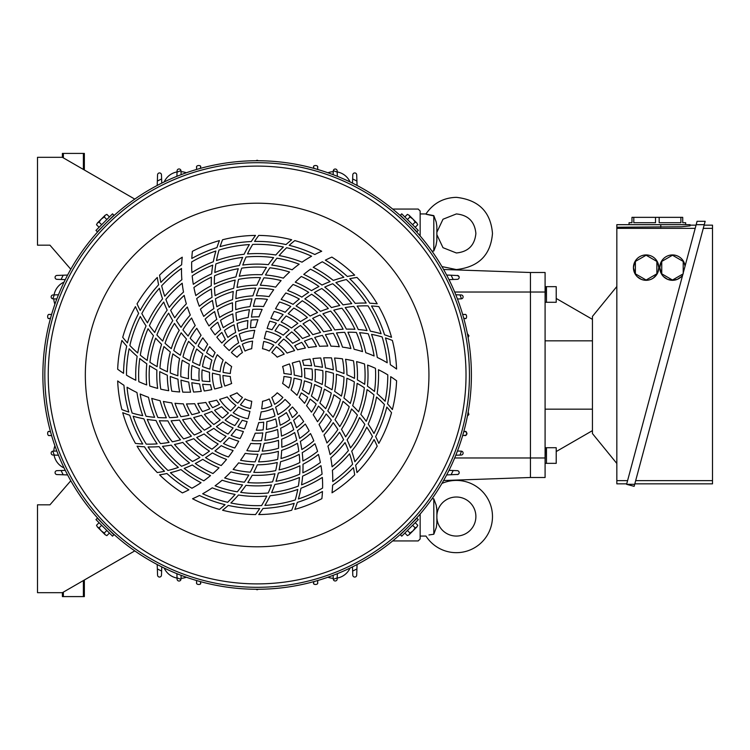 <?xml version="1.0" encoding="UTF-8"?>
<svg xmlns="http://www.w3.org/2000/svg" width="750" height="750" viewBox="0 0 750 750"><rect width="100%" height="100%" fill="white"/><g stroke="black" fill="none" stroke-linecap="round" stroke-linejoin="round"><path stroke-width="1.12" d="M420.15 536.062L425.972 536.062A36.113 36.113 0 0 0 492.478 516.544A36.113 36.113 0 0 0 441.928 483.431M436.875 515.306A19.519 19.519 0 0 1 456.366 497.016A19.519 19.519 0 0 1 475.884 516.544A19.519 19.519 0 0 1 456.366 536.062A19.519 19.519 0 0 1 436.875 517.772M428.944 534.966L433.809 534.234C423.497 536.306 423.497 536.306 433.809 534.234L433.809 498.844L436.209 505.219L436.875 510.206L436.669 507.45M436.875 510.206L436.875 522.797M436.875 522.572L436.828 521.466M432.066 498.722L433.809 498.844M436.875 522.872L436.322 527.419L433.809 534.234M433.809 251.006L433.809 215.625L436.209 222.019L436.856 226.266L436.856 240.591L435.975 245.484L433.809 251.006L431.972 251.156M441.928 266.569L456.366 269.569C478.697 267.028 490.734 254.991 492.478 233.456C490.734 211.931 478.697 199.894 456.366 197.344C443.419 197.719 433.284 203.25 425.972 213.938L420.15 213.938M433.809 215.916C423.497 213.759 423.497 213.656 433.809 215.625M704.128 225.159L712.5 225.159L712.5 483.844L634.819 483.844M703.266 228.366L712.5 228.366M627.591 480.637L616.838 480.637L616.838 227.241L681.478 226.762L690.047 225.872L690.047 225.159L696.047 225.159M616.838 228.366L695.184 228.366M712.5 480.637L635.672 480.637M626.728 483.844L616.838 483.844L616.838 480.637M629.044 224.672L629.044 222.722L631.969 222.722L631.969 217.35L682.725 217.35L682.725 222.722L685.659 222.722L685.659 224.672M680.897 217.35L680.897 222.722L659.175 222.722L659.175 217.35M655.519 217.35L655.519 222.722L633.797 222.722L633.797 217.35M657.441 261.891L658.809 267.628A12.694 12.694 0 0 1 646.125 280.312A12.694 12.694 0 0 1 633.431 267.628L634.8 261.891M635.597 274.706L633.431 267.628A12.694 12.694 0 0 1 652.472 256.631A12.694 12.694 0 0 1 658.809 267.628L657.844 272.484L656.653 274.706L653.203 278.156L650.981 279.347L648.562 280.078L643.688 280.078L641.269 279.347L637.153 276.6M682.622 275.25A12.694 12.694 0 0 1 659.784 267.628A12.694 12.694 0 0 1 671.709 254.962A12.694 12.694 0 0 1 685.078 266.091L683.794 261.891M661.95 274.706L659.784 267.628L661.163 261.891M683.212 273.825L683.212 261.422L672.478 255.225L661.744 261.422L661.744 273.825L672.478 280.022L683.212 273.825M681.45 276.6L677.334 279.347L672.478 280.312L667.622 279.347L663.506 276.6M626.597 484.331L634.688 484.331L634.144 486.347L626.597 484.331L682.969 273.966M683.212 273.038L696.178 224.672L704.259 224.672L634.688 484.331M656.859 261.422L646.125 255.225L635.381 261.422L635.381 273.825L646.125 280.022L656.859 273.825L656.859 261.422M690.047 225.159L690.047 224.672L616.838 224.672L616.838 227.241M690.047 225.872L690.047 224.672M704.259 224.672L705.159 221.306L704.259 224.672M696.178 224.672L697.078 221.306L705.159 221.306M616.838 463.481L592.434 433.566L592.434 316.434L616.838 286.519M546.459 455.531L546.459 463.341L556.219 463.341L556.219 447.722L546.459 447.722L546.459 455.531M545.091 447.722L546.188 447.722L546.459 462.947M546.459 294.469L546.459 302.278L556.219 302.278L556.219 286.659L546.459 286.659L546.459 294.469M545.091 286.659L546.188 286.659L546.459 301.884M556.219 451.547L592.434 430.641L556.219 451.547M556.219 298.453L592.434 319.359L556.219 298.453M545.091 272.503L530.447 272.503L530.447 477.497L545.091 477.497L545.091 272.503L530.447 272.503L530.447 292.031L545.091 292.031M417.769 224.728L416.869 223.031L417.769 224.728L415.2 227.297M415.172 222.141L412.987 219.141L416.869 223.031L415.172 222.141L412.613 224.7M409.997 216.956L409.097 215.259L412.987 219.141L409.997 216.956L407.428 219.525M407.409 214.369L409.097 215.259L407.409 214.369L404.841 216.928M106.856 214.369L105.159 215.259L106.856 214.369L109.425 216.928M104.269 216.956L101.278 219.141L105.159 215.259L104.269 216.956L106.837 219.525M99.084 222.141L97.387 223.031L101.278 219.141L99.084 222.141L101.653 224.7M96.497 224.728L97.387 223.031L96.497 224.728L99.066 227.297M96.497 525.272L97.387 526.969L96.497 525.272L99.066 522.703M99.084 527.859L101.278 530.859L97.387 526.969L99.084 527.859L101.653 525.3M104.269 533.044L105.159 534.741L101.278 530.859L104.269 533.044L106.837 530.475M106.856 535.631L105.159 534.741L106.856 535.631L109.425 533.072M407.409 535.631L409.097 534.741L407.409 535.631L404.841 533.072M409.997 533.044L412.987 530.859L409.097 534.741L409.997 533.044L407.428 530.475M415.172 527.859L416.869 526.969L412.987 530.859L415.172 527.859L412.613 525.3M417.769 525.272L416.869 526.969L417.769 525.272L415.2 522.703M408.637 223.491L416.925 231.778L418.303 230.4L401.737 213.834L400.359 215.213L408.637 223.491M105.628 223.491L113.906 215.213L112.528 213.834L95.963 230.4L97.341 231.778L105.628 223.491M105.628 526.509L97.341 518.222L95.963 519.6L112.528 536.166L113.906 534.788L105.628 526.509M408.637 526.509L400.359 534.788L401.737 536.166L418.303 519.6L416.925 518.222L408.637 526.509M471.394 375A214.266 214.266 0 0 0 257.128 160.734A214.266 214.266 0 0 0 42.872 375A214.266 214.266 0 0 0 257.128 589.266A214.266 214.266 0 0 0 471.394 375M48.234 375A208.894 208.894 0 0 0 257.128 583.894A208.894 208.894 0 0 0 466.022 375A208.894 208.894 0 0 0 257.128 166.106A208.894 208.894 0 0 0 48.234 375M85.331 375A171.797 171.797 0 0 0 257.128 546.797A171.797 171.797 0 0 0 428.934 375A171.797 171.797 0 0 0 257.128 203.203A171.797 171.797 0 0 0 85.331 375M469.444 375A212.306 212.306 0 0 0 257.128 162.694A212.306 212.306 0 0 0 44.822 375A212.306 212.306 0 0 0 257.128 587.306A212.306 212.306 0 0 0 469.444 375M262.781 432.9A58.181 58.181 0 0 1 255.253 433.144A117.141 117.141 0 0 1 252.113 440.597A65.794 65.794 0 0 0 261.497 440.644A117.141 117.141 0 0 0 262.781 432.9M251.475 317.1A58.181 58.181 0 0 1 259.003 316.856A117.141 117.141 0 0 1 262.153 309.403A65.794 65.794 0 0 0 252.759 309.356A117.141 117.141 0 0 0 251.475 317.1M260.869 443.616A68.719 68.719 0 0 1 250.753 443.428A117.141 117.141 0 0 1 246.853 450.637A76.331 76.331 0 0 0 258.834 451.312A117.141 117.141 0 0 0 260.869 443.616M253.397 306.384A68.719 68.719 0 0 1 263.512 306.572A117.141 117.141 0 0 1 267.413 299.363A76.331 76.331 0 0 0 255.422 298.688A117.141 117.141 0 0 0 253.397 306.384M257.916 454.256A79.266 79.266 0 0 1 257.128 454.266A79.266 79.266 0 0 1 245.203 453.356A117.141 117.141 0 0 1 240.534 460.275A86.878 86.878 0 0 0 255.122 461.85A117.141 117.141 0 0 0 257.916 454.256M256.35 295.744A79.266 79.266 0 0 1 257.128 295.734A79.266 79.266 0 0 1 269.062 296.644A117.141 117.141 0 0 1 273.722 289.725A86.878 86.878 0 0 0 259.144 288.15A117.141 117.141 0 0 0 256.35 295.744M254.559 241.444A133.584 133.584 0 0 1 286.012 244.575A117.141 117.141 0 0 1 291.694 239.756A139.584 139.584 0 0 0 258.731 235.425A117.141 117.141 0 0 0 254.559 241.444M247.491 253.95A121.434 121.434 0 0 1 275.803 255.009A117.141 117.141 0 0 1 283.387 247.013A130.659 130.659 0 0 0 252.684 244.416A117.141 117.141 0 0 0 247.491 253.95M242.775 265.041A110.888 110.888 0 0 1 268.312 264.675A117.141 117.141 0 0 1 273.6 257.644A118.5 118.5 0 0 0 246.047 257.016A117.141 117.141 0 0 0 242.775 265.041M239.316 276.244A100.35 100.35 0 0 1 262.031 274.772A117.141 117.141 0 0 1 266.447 267.441A107.962 107.962 0 0 0 241.697 268.144A117.141 117.141 0 0 0 239.316 276.244M259.706 508.556A133.584 133.584 0 0 1 228.253 505.425A117.141 117.141 0 0 1 222.572 510.244A139.584 139.584 0 0 0 255.525 514.575A117.141 117.141 0 0 0 259.706 508.556M266.775 496.05A121.434 121.434 0 0 1 238.463 494.991A117.141 117.141 0 0 1 230.869 502.987A130.659 130.659 0 0 0 261.581 505.584A117.141 117.141 0 0 0 266.775 496.05M271.481 484.959A110.888 110.888 0 0 1 245.953 485.325A117.141 117.141 0 0 1 240.666 492.356A118.5 118.5 0 0 0 268.209 492.984A117.141 117.141 0 0 0 271.481 484.959M274.95 473.756A100.35 100.35 0 0 1 252.234 475.228A117.141 117.141 0 0 1 247.819 482.559A107.962 107.962 0 0 0 272.569 481.856A117.141 117.141 0 0 0 274.95 473.756M291.197 377.606A117.141 117.141 0 0 0 283.931 376.491A26.841 26.841 0 0 1 282.609 383.456A117.141 117.141 0 0 1 288.722 388.012A34.162 34.162 0 0 0 291.197 377.606M301.556 380.034A117.141 117.141 0 0 0 294.084 378.188A37.097 37.097 0 0 1 291.075 389.953A117.141 117.141 0 0 1 296.981 395.269A44.709 44.709 0 0 0 301.556 380.034M311.737 383.419A117.141 117.141 0 0 0 304.406 380.878A47.634 47.634 0 0 1 302.372 389.897A117.141 117.141 0 0 1 308.925 394.228A55.247 55.247 0 0 0 311.737 383.419M321.675 387.769A117.141 117.141 0 0 0 314.522 384.525A58.181 58.181 0 0 1 311.381 396.019A117.141 117.141 0 0 1 317.569 400.997A65.794 65.794 0 0 0 321.675 387.769M331.284 393.103A117.141 117.141 0 0 0 324.375 389.156A68.719 68.719 0 0 1 319.875 403.041A117.141 117.141 0 0 1 325.641 408.656A76.331 76.331 0 0 0 331.284 393.103M340.5 399.422A117.141 117.141 0 0 0 333.891 394.762A79.266 79.266 0 0 1 327.778 410.944A117.141 117.141 0 0 1 333.075 417.197A86.878 86.878 0 0 0 340.5 399.422M349.237 406.734A117.141 117.141 0 0 0 342.984 401.353A89.803 89.803 0 0 1 335.006 419.719A117.141 117.141 0 0 1 339.769 426.591A97.416 97.416 0 0 0 349.237 406.734M357.384 415.059A117.141 117.141 0 0 0 351.562 408.947A100.35 100.35 0 0 1 341.484 429.356A117.141 117.141 0 0 1 345.619 436.847A107.962 107.962 0 0 0 357.384 415.059M364.847 424.397A117.141 117.141 0 0 0 359.531 417.553A110.888 110.888 0 0 1 347.081 439.847A117.141 117.141 0 0 1 350.531 447.938A118.5 118.5 0 0 0 364.847 424.397M372.441 436.444A117.141 117.141 0 0 0 366.788 427.172A121.434 121.434 0 0 1 351.703 451.163A117.141 117.141 0 0 1 354.844 461.737A130.659 130.659 0 0 0 372.441 436.444M377.213 446.175A117.141 117.141 0 0 0 374.081 439.547A133.584 133.584 0 0 1 355.641 465.225A117.141 117.141 0 0 1 356.972 472.556A139.584 139.584 0 0 0 377.213 446.175M291.291 374.55A117.141 117.141 0 0 0 283.931 373.509A26.841 26.841 0 0 0 282.6 366.506A117.141 117.141 0 0 1 289.462 363.947A34.162 34.162 0 0 1 291.291 374.55M301.8 376.866A117.141 117.141 0 0 0 294.225 375.094A37.097 37.097 0 0 0 292.247 363.047A117.141 117.141 0 0 1 299.597 361.022A44.709 44.709 0 0 1 301.8 376.866M312.141 380.166A117.141 117.141 0 0 0 304.688 377.681A47.634 47.634 0 0 0 304.312 368.438A117.141 117.141 0 0 1 312.056 369A55.247 55.247 0 0 1 312.141 380.166M322.238 384.469A117.141 117.141 0 0 0 314.972 381.262A58.181 58.181 0 0 0 315.038 369.347A117.141 117.141 0 0 1 322.781 370.631A65.794 65.794 0 0 1 322.238 384.469M332.025 389.775A117.141 117.141 0 0 0 324.994 385.847A68.719 68.719 0 0 0 325.753 371.269A117.141 117.141 0 0 1 333.45 373.294A76.331 76.331 0 0 1 332.025 389.775M341.409 396.103A117.141 117.141 0 0 0 334.669 391.434A79.266 79.266 0 0 0 336.394 374.222A117.141 117.141 0 0 1 343.988 377.016A86.878 86.878 0 0 1 341.409 396.103M350.306 403.453A117.141 117.141 0 0 0 343.931 398.034A89.803 89.803 0 0 0 346.875 378.234A117.141 117.141 0 0 1 354.309 381.816A97.416 97.416 0 0 1 350.306 403.453M358.612 411.834A117.141 117.141 0 0 0 352.678 405.675A100.35 100.35 0 0 0 357.131 383.353A117.141 117.141 0 0 1 364.341 387.741A107.962 107.962 0 0 1 358.612 411.834M366.225 421.275A117.141 117.141 0 0 0 360.806 414.356A110.888 110.888 0 0 0 367.059 389.597A117.141 117.141 0 0 1 373.959 394.838A118.5 118.5 0 0 1 366.225 421.275M373.959 433.491A117.141 117.141 0 0 0 368.194 424.088A121.434 121.434 0 0 0 376.547 397.013A117.141 117.141 0 0 1 384.413 404.503A130.659 130.659 0 0 1 373.959 433.491M378.816 443.391A117.141 117.141 0 0 0 375.637 436.65A133.584 133.584 0 0 0 386.803 407.081A117.141 117.141 0 0 1 391.537 412.678A139.584 139.584 0 0 1 378.816 443.391M271.903 405.806A117.141 117.141 0 0 0 269.241 398.953A26.841 26.841 0 0 1 262.547 401.288A117.141 117.141 0 0 1 261.656 408.863A34.162 34.162 0 0 0 271.903 405.806M274.988 415.988A117.141 117.141 0 0 0 272.85 408.6A37.097 37.097 0 0 1 261.159 411.872A117.141 117.141 0 0 1 259.5 419.644A44.709 44.709 0 0 0 274.988 415.988M277.144 426.497A117.141 117.141 0 0 0 275.681 418.875A47.634 47.634 0 0 1 266.85 421.631A117.141 117.141 0 0 1 266.372 429.469A55.247 55.247 0 0 0 277.144 426.497M278.344 437.278A117.141 117.141 0 0 0 277.575 429.469A58.181 58.181 0 0 1 266.053 432.488A117.141 117.141 0 0 1 264.834 440.344A65.794 65.794 0 0 0 278.344 437.278M278.531 448.275A117.141 117.141 0 0 0 278.494 440.316A68.719 68.719 0 0 1 264.225 443.353A117.141 117.141 0 0 1 262.238 451.163A76.331 76.331 0 0 0 278.531 448.275M277.669 459.413A117.141 117.141 0 0 0 278.4 451.359A79.266 79.266 0 0 1 261.328 454.153A117.141 117.141 0 0 1 258.562 461.869A86.878 86.878 0 0 0 277.669 459.413M275.7 470.634A117.141 117.141 0 0 0 277.238 462.525A89.803 89.803 0 0 1 257.344 464.803A117.141 117.141 0 0 1 253.763 472.359A97.416 97.416 0 0 0 275.7 470.634M274.603 404.363A117.141 117.141 0 0 0 271.819 397.472A26.841 26.841 0 0 0 277.219 392.803A117.141 117.141 0 0 1 282.863 397.472A34.162 34.162 0 0 1 274.603 404.363M277.847 414.619A117.141 117.141 0 0 0 275.597 407.166A37.097 37.097 0 0 0 285.038 399.431A117.141 117.141 0 0 1 290.466 404.794A44.709 44.709 0 0 1 277.847 414.619M280.162 425.222A117.141 117.141 0 0 0 278.588 417.525A47.634 47.634 0 0 0 286.406 412.584A117.141 117.141 0 0 1 289.791 419.559A55.247 55.247 0 0 1 280.162 425.222M281.484 436.116A117.141 117.141 0 0 0 280.631 428.222A58.181 58.181 0 0 0 290.981 422.316A117.141 117.141 0 0 1 293.738 429.666A65.794 65.794 0 0 1 281.484 436.116M281.775 447.244A117.141 117.141 0 0 0 281.672 439.191A68.719 68.719 0 0 0 294.675 432.562A117.141 117.141 0 0 1 296.766 440.241A76.331 76.331 0 0 1 281.775 447.244M280.997 458.531A117.141 117.141 0 0 0 281.672 450.366A79.266 79.266 0 0 0 297.441 443.25A117.141 117.141 0 0 1 298.819 451.219A86.878 86.878 0 0 1 280.997 458.531M279.084 469.913A117.141 117.141 0 0 0 280.584 461.691A89.803 89.803 0 0 0 299.203 454.341A117.141 117.141 0 0 1 299.822 462.572A97.416 97.416 0 0 1 279.084 469.913M275.972 481.303A117.141 117.141 0 0 0 278.334 473.081A100.35 100.35 0 0 0 299.897 465.778A117.141 117.141 0 0 1 299.7 474.216A107.962 107.962 0 0 1 275.972 481.303M271.594 492.619A117.141 117.141 0 0 0 274.884 484.462A110.888 110.888 0 0 0 299.456 477.497A117.141 117.141 0 0 1 298.369 486.094A118.5 118.5 0 0 1 271.594 492.619M264.891 505.425A117.141 117.141 0 0 0 270.15 495.731A121.434 121.434 0 0 0 297.778 489.431A117.141 117.141 0 0 1 295.219 499.978A130.659 130.659 0 0 1 264.891 505.425M258.75 514.575A117.141 117.141 0 0 0 262.997 508.453A133.584 133.584 0 0 0 294.188 503.344A117.141 117.141 0 0 1 291.703 510.234A139.584 139.584 0 0 1 258.75 514.575M237.844 403.2A117.141 117.141 0 0 0 242.438 397.462A26.841 26.841 0 0 1 237.075 392.841A117.141 117.141 0 0 1 230.062 395.85A34.162 34.162 0 0 0 237.844 403.2M230.559 410.953A117.141 117.141 0 0 0 235.894 405.413A37.097 37.097 0 0 1 227.213 396.928A117.141 117.141 0 0 1 219.656 399.375A44.709 44.709 0 0 0 230.559 410.953M222.544 418.078A117.141 117.141 0 0 0 228.412 413.006A47.634 47.634 0 0 1 221.606 406.734A117.141 117.141 0 0 1 214.584 410.241A55.247 55.247 0 0 0 222.544 418.078M213.806 424.509A117.141 117.141 0 0 0 220.181 419.944A58.181 58.181 0 0 1 211.8 411.469A117.141 117.141 0 0 1 204.394 414.337A65.794 65.794 0 0 0 213.806 424.509M204.375 430.172A117.141 117.141 0 0 0 211.247 426.159A68.719 68.719 0 0 1 201.478 415.312A117.141 117.141 0 0 1 193.725 417.506A76.331 76.331 0 0 0 204.375 430.172M194.297 434.991A117.141 117.141 0 0 0 201.638 431.597A79.266 79.266 0 0 1 190.688 418.209A117.141 117.141 0 0 1 182.625 419.672A86.878 86.878 0 0 0 194.297 434.991M183.591 438.9A117.141 117.141 0 0 0 191.381 436.172A89.803 89.803 0 0 1 179.466 420.084A117.141 117.141 0 0 1 171.131 420.769A97.416 97.416 0 0 0 183.591 438.9M172.312 441.797A117.141 117.141 0 0 0 180.516 439.809A100.35 100.35 0 0 1 167.878 420.872A117.141 117.141 0 0 1 159.328 420.712A107.962 107.962 0 0 0 172.312 441.797M160.491 443.588A117.141 117.141 0 0 0 169.078 442.406A110.888 110.888 0 0 1 156 420.478A117.141 117.141 0 0 1 147.263 419.419A118.5 118.5 0 0 0 160.491 443.588M146.269 444.141A117.141 117.141 0 0 0 157.125 443.878A121.434 121.434 0 0 1 143.878 418.819A117.141 117.141 0 0 1 133.162 416.25A130.659 130.659 0 0 0 146.269 444.141M135.45 443.4A117.141 117.141 0 0 0 142.753 444.009A133.584 133.584 0 0 1 129.741 415.209A117.141 117.141 0 0 1 122.728 412.688A139.584 139.584 0 0 0 135.45 443.4M240.441 404.812A117.141 117.141 0 0 0 245.016 398.953A26.841 26.841 0 0 0 251.756 401.297A117.141 117.141 0 0 1 250.538 408.525A34.162 34.162 0 0 1 240.441 404.812M233.184 412.753A117.141 117.141 0 0 0 238.509 407.081A37.097 37.097 0 0 0 249.928 411.384A117.141 117.141 0 0 1 247.997 418.762A44.709 44.709 0 0 1 233.184 412.753M225.15 420.056A117.141 117.141 0 0 0 231.028 414.844A47.634 47.634 0 0 0 239.222 419.137A117.141 117.141 0 0 1 234.872 425.569A55.247 55.247 0 0 1 225.15 420.056M216.375 426.647A117.141 117.141 0 0 0 222.787 421.959A58.181 58.181 0 0 0 233.072 427.969A117.141 117.141 0 0 1 228.094 434.034A65.794 65.794 0 0 1 216.375 426.647M206.888 432.469A117.141 117.141 0 0 0 213.816 428.344A68.719 68.719 0 0 0 226.059 436.294A117.141 117.141 0 0 1 220.453 441.947A76.331 76.331 0 0 1 206.888 432.469M196.725 437.438A117.141 117.141 0 0 0 204.131 433.941A79.266 79.266 0 0 0 218.175 444.028A117.141 117.141 0 0 1 211.959 449.213A86.878 86.878 0 0 1 196.725 437.438M185.906 441.469A117.141 117.141 0 0 0 193.781 438.656A89.803 89.803 0 0 0 209.456 451.106A117.141 117.141 0 0 1 202.641 455.756A97.416 97.416 0 0 1 185.906 441.469M174.488 444.469A117.141 117.141 0 0 0 182.794 442.406A100.35 100.35 0 0 0 199.903 457.425A117.141 117.141 0 0 1 192.487 461.475A107.962 107.962 0 0 1 174.488 444.469M162.506 446.334A117.141 117.141 0 0 0 171.216 445.106A110.888 110.888 0 0 0 189.525 462.9A117.141 117.141 0 0 1 181.537 466.266A118.5 118.5 0 0 1 162.506 446.334M148.059 446.934A117.141 117.141 0 0 0 159.084 446.644A121.434 121.434 0 0 0 178.359 467.409A117.141 117.141 0 0 1 167.944 470.475A130.659 130.659 0 0 1 148.059 446.934M137.062 446.194A117.141 117.141 0 0 0 144.488 446.803A133.584 133.584 0 0 0 164.512 471.262A117.141 117.141 0 0 1 157.303 472.566A139.584 139.584 0 0 1 137.062 446.194M223.069 372.394A117.141 117.141 0 0 0 230.325 373.509A26.841 26.841 0 0 1 231.656 366.544A117.141 117.141 0 0 1 225.544 361.988A34.162 34.162 0 0 0 223.069 372.394M212.709 369.966A117.141 117.141 0 0 0 220.172 371.812A37.097 37.097 0 0 1 223.181 360.047A117.141 117.141 0 0 1 217.284 354.731A44.709 44.709 0 0 0 212.709 369.966M202.528 366.581A117.141 117.141 0 0 0 209.859 369.122A47.634 47.634 0 0 1 211.884 360.103A117.141 117.141 0 0 1 205.341 355.772A55.247 55.247 0 0 0 202.528 366.581M192.591 362.231A117.141 117.141 0 0 0 199.734 365.475A58.181 58.181 0 0 1 202.884 353.981A117.141 117.141 0 0 1 196.697 349.003A65.794 65.794 0 0 0 192.591 362.231M182.972 356.897A117.141 117.141 0 0 0 189.881 360.844A68.719 68.719 0 0 1 194.391 346.959A117.141 117.141 0 0 1 188.616 341.344A76.331 76.331 0 0 0 182.972 356.897M173.756 350.578A117.141 117.141 0 0 0 180.375 355.238A79.266 79.266 0 0 1 186.487 339.056A117.141 117.141 0 0 1 181.191 332.803A86.878 86.878 0 0 0 173.756 350.578M165.028 343.266A117.141 117.141 0 0 0 171.281 348.647A89.803 89.803 0 0 1 179.25 330.281A117.141 117.141 0 0 1 174.497 323.409A97.416 97.416 0 0 0 165.028 343.266M156.881 334.941A117.141 117.141 0 0 0 162.703 341.053A100.35 100.35 0 0 1 172.781 320.644A117.141 117.141 0 0 1 168.637 313.153A107.962 107.962 0 0 0 156.881 334.941M149.409 325.603A117.141 117.141 0 0 0 154.734 332.447A110.888 110.888 0 0 1 167.175 310.153A117.141 117.141 0 0 1 163.734 302.062A118.5 118.5 0 0 0 149.409 325.603M141.825 313.556A117.141 117.141 0 0 0 147.478 322.828A121.434 121.434 0 0 1 162.553 298.837A117.141 117.141 0 0 1 159.422 288.263A130.659 130.659 0 0 0 141.825 313.556M137.053 303.825A117.141 117.141 0 0 0 140.175 310.453A133.584 133.584 0 0 1 158.616 284.775A117.141 117.141 0 0 1 157.294 277.444A139.584 139.584 0 0 0 137.053 303.825M222.966 375.45A117.141 117.141 0 0 0 230.325 376.491A26.841 26.841 0 0 0 231.666 383.494A117.141 117.141 0 0 1 224.803 386.053A34.162 34.162 0 0 1 222.966 375.45M212.466 373.134A117.141 117.141 0 0 0 220.041 374.906A37.097 37.097 0 0 0 222.019 386.953A117.141 117.141 0 0 1 214.669 388.978A44.709 44.709 0 0 1 212.466 373.134M202.125 369.834A117.141 117.141 0 0 0 209.569 372.319A47.634 47.634 0 0 0 209.953 381.562A117.141 117.141 0 0 1 202.209 381A55.247 55.247 0 0 1 202.125 369.834M192.028 365.531A117.141 117.141 0 0 0 199.294 368.738A58.181 58.181 0 0 0 199.228 380.653A117.141 117.141 0 0 1 191.484 379.369A65.794 65.794 0 0 1 192.028 365.531M182.241 360.225A117.141 117.141 0 0 0 189.272 364.153A68.719 68.719 0 0 0 188.513 378.731A117.141 117.141 0 0 1 180.816 376.706A76.331 76.331 0 0 1 182.241 360.225M172.856 353.897A117.141 117.141 0 0 0 179.588 358.566A79.266 79.266 0 0 0 177.872 375.778A117.141 117.141 0 0 1 170.278 372.984A86.878 86.878 0 0 1 172.856 353.897M163.959 346.547A117.141 117.141 0 0 0 170.334 351.966A89.803 89.803 0 0 0 167.381 371.766A117.141 117.141 0 0 1 159.947 368.184A97.416 97.416 0 0 1 163.959 346.547M155.653 338.166A117.141 117.141 0 0 0 161.588 344.325A100.35 100.35 0 0 0 157.134 366.647A117.141 117.141 0 0 1 149.925 362.259A107.962 107.962 0 0 1 155.653 338.166M148.041 328.725A117.141 117.141 0 0 0 153.459 335.644A110.888 110.888 0 0 0 147.206 360.403A117.141 117.141 0 0 1 140.297 355.162A118.5 118.5 0 0 1 148.041 328.725M140.297 316.509A117.141 117.141 0 0 0 146.062 325.912A121.434 121.434 0 0 0 137.709 352.987A117.141 117.141 0 0 1 129.853 345.497A130.659 130.659 0 0 1 140.297 316.509M135.441 306.609A117.141 117.141 0 0 0 138.619 313.35A133.584 133.584 0 0 0 127.453 342.919A117.141 117.141 0 0 1 122.728 337.322A139.584 139.584 0 0 1 135.441 306.609M242.353 344.194A117.141 117.141 0 0 0 245.016 351.047A26.841 26.841 0 0 1 251.709 348.712A117.141 117.141 0 0 1 252.609 341.137A34.162 34.162 0 0 0 242.353 344.194M239.278 334.012A117.141 117.141 0 0 0 241.416 341.4A37.097 37.097 0 0 1 253.106 338.128A117.141 117.141 0 0 1 254.766 330.356A44.709 44.709 0 0 0 239.278 334.012M237.112 323.503A117.141 117.141 0 0 0 238.584 331.125A47.634 47.634 0 0 1 247.416 328.369A117.141 117.141 0 0 1 247.884 320.531A55.247 55.247 0 0 0 237.112 323.503M235.922 312.722A117.141 117.141 0 0 0 236.681 320.531A58.181 58.181 0 0 1 248.212 317.512A117.141 117.141 0 0 1 249.431 309.656A65.794 65.794 0 0 0 235.922 312.722M235.734 301.725A117.141 117.141 0 0 0 235.762 309.684A68.719 68.719 0 0 1 250.041 306.647A117.141 117.141 0 0 1 252.019 298.837A76.331 76.331 0 0 0 235.734 301.725M236.597 290.587A117.141 117.141 0 0 0 235.866 298.641A79.266 79.266 0 0 1 252.928 295.847A117.141 117.141 0 0 1 255.703 288.131A86.878 86.878 0 0 0 236.597 290.587M238.566 279.366A117.141 117.141 0 0 0 237.028 287.475A89.803 89.803 0 0 1 256.922 285.197A117.141 117.141 0 0 1 260.494 277.641A97.416 97.416 0 0 0 238.566 279.366M239.662 345.637A117.141 117.141 0 0 0 242.447 352.528A26.841 26.841 0 0 0 237.047 357.197A117.141 117.141 0 0 1 231.394 352.528A34.162 34.162 0 0 1 239.662 345.637M236.409 335.381A117.141 117.141 0 0 0 238.669 342.834A37.097 37.097 0 0 0 229.219 350.569A117.141 117.141 0 0 1 223.8 345.206A44.709 44.709 0 0 1 236.409 335.381M234.103 324.778A117.141 117.141 0 0 0 235.678 332.475A47.634 47.634 0 0 0 227.859 337.416A117.141 117.141 0 0 1 224.466 330.441A55.247 55.247 0 0 1 234.103 324.778M232.781 313.884A117.141 117.141 0 0 0 233.634 321.778A58.181 58.181 0 0 0 223.284 327.684A117.141 117.141 0 0 1 220.528 320.334A65.794 65.794 0 0 1 232.781 313.884M232.481 302.756A117.141 117.141 0 0 0 232.594 310.809A68.719 68.719 0 0 0 219.591 317.438A117.141 117.141 0 0 1 217.491 309.759A76.331 76.331 0 0 1 232.481 302.756M233.269 291.469A117.141 117.141 0 0 0 232.594 299.634A79.266 79.266 0 0 0 216.825 306.75A117.141 117.141 0 0 1 215.447 298.781A86.878 86.878 0 0 1 233.269 291.469M235.181 280.087A117.141 117.141 0 0 0 233.681 288.309A89.803 89.803 0 0 0 215.062 295.659A117.141 117.141 0 0 1 214.444 287.428A97.416 97.416 0 0 1 235.181 280.087M238.294 268.697A117.141 117.141 0 0 0 235.922 276.919A100.35 100.35 0 0 0 214.359 284.222A117.141 117.141 0 0 1 214.566 275.784A107.962 107.962 0 0 1 238.294 268.697M242.662 257.381A117.141 117.141 0 0 0 239.381 265.538A110.888 110.888 0 0 0 214.809 272.503A117.141 117.141 0 0 1 215.887 263.906A118.5 118.5 0 0 1 242.662 257.381M249.366 244.575A117.141 117.141 0 0 0 244.116 254.269A121.434 121.434 0 0 0 216.487 260.569A117.141 117.141 0 0 1 219.037 250.022A130.659 130.659 0 0 1 249.366 244.575M255.516 235.425A117.141 117.141 0 0 0 251.269 241.547A133.584 133.584 0 0 0 220.078 246.656A117.141 117.141 0 0 1 222.553 239.766A139.584 139.584 0 0 1 255.516 235.425M276.422 346.8A117.141 117.141 0 0 0 271.819 352.538A26.841 26.841 0 0 1 277.191 357.159A117.141 117.141 0 0 1 284.194 354.15A34.162 34.162 0 0 0 276.422 346.8M283.697 339.047A117.141 117.141 0 0 0 278.372 344.587A37.097 37.097 0 0 1 287.053 353.072A117.141 117.141 0 0 1 294.609 350.625A44.709 44.709 0 0 0 283.697 339.047M291.722 331.922A117.141 117.141 0 0 0 285.853 336.994A47.634 47.634 0 0 1 292.659 343.266A117.141 117.141 0 0 1 299.681 339.759A55.247 55.247 0 0 0 291.722 331.922M300.459 325.491A117.141 117.141 0 0 0 294.075 330.056A58.181 58.181 0 0 1 302.456 338.531A117.141 117.141 0 0 1 309.862 335.663A65.794 65.794 0 0 0 300.459 325.491M309.891 319.828A117.141 117.141 0 0 0 303.009 323.841A68.719 68.719 0 0 1 312.778 334.688A117.141 117.141 0 0 1 320.531 332.494A76.331 76.331 0 0 0 309.891 319.828M319.969 315.009A117.141 117.141 0 0 0 312.619 318.403A79.266 79.266 0 0 1 323.578 331.791A117.141 117.141 0 0 1 331.641 330.328A86.878 86.878 0 0 0 319.969 315.009M330.666 311.1A117.141 117.141 0 0 0 322.875 313.828A89.803 89.803 0 0 1 334.8 329.916A117.141 117.141 0 0 1 343.134 329.231A97.416 97.416 0 0 0 330.666 311.1M341.953 308.203A117.141 117.141 0 0 0 333.75 310.191A100.35 100.35 0 0 1 346.378 329.128A117.141 117.141 0 0 1 354.938 329.288A107.962 107.962 0 0 0 341.953 308.203M353.766 306.412A117.141 117.141 0 0 0 345.178 307.594A110.888 110.888 0 0 1 358.266 329.522A117.141 117.141 0 0 1 366.994 330.581A118.5 118.5 0 0 0 353.766 306.412M367.997 305.859A117.141 117.141 0 0 0 357.141 306.122A121.434 121.434 0 0 1 370.378 331.181A117.141 117.141 0 0 1 381.103 333.75A130.659 130.659 0 0 0 367.997 305.859M378.816 306.6A117.141 117.141 0 0 0 371.512 305.991A133.584 133.584 0 0 1 384.525 334.791A117.141 117.141 0 0 1 391.537 337.312A139.584 139.584 0 0 0 378.816 306.6M273.816 345.188A117.141 117.141 0 0 0 269.25 351.047A26.841 26.841 0 0 0 262.509 348.703A117.141 117.141 0 0 1 263.719 341.475A34.162 34.162 0 0 1 273.816 345.188M281.081 337.247A117.141 117.141 0 0 0 275.756 342.919A37.097 37.097 0 0 0 264.337 338.616A117.141 117.141 0 0 1 266.259 331.238A44.709 44.709 0 0 1 281.081 337.247M289.116 329.944A117.141 117.141 0 0 0 283.238 335.156A47.634 47.634 0 0 0 275.044 330.863A117.141 117.141 0 0 1 279.394 324.431A55.247 55.247 0 0 1 289.116 329.944M297.881 323.353A117.141 117.141 0 0 0 291.478 328.041A58.181 58.181 0 0 0 281.184 322.031A117.141 117.141 0 0 1 286.172 315.966A65.794 65.794 0 0 1 297.881 323.353M307.369 317.531A117.141 117.141 0 0 0 300.45 321.656A68.719 68.719 0 0 0 288.206 313.706A117.141 117.141 0 0 1 293.812 308.053A76.331 76.331 0 0 1 307.369 317.531M317.541 312.562A117.141 117.141 0 0 0 310.134 316.059A79.266 79.266 0 0 0 296.081 305.972A117.141 117.141 0 0 1 302.297 300.787A86.878 86.878 0 0 1 317.541 312.562M328.35 308.531A117.141 117.141 0 0 0 320.484 311.344A89.803 89.803 0 0 0 304.809 298.894A117.141 117.141 0 0 1 311.625 294.244A97.416 97.416 0 0 1 328.35 308.531M339.778 305.531A117.141 117.141 0 0 0 331.472 307.594A100.35 100.35 0 0 0 314.363 292.575A117.141 117.141 0 0 1 321.769 288.525A107.962 107.962 0 0 1 339.778 305.531M351.759 303.666A117.141 117.141 0 0 0 343.05 304.894A110.888 110.888 0 0 0 324.731 287.1A117.141 117.141 0 0 1 332.719 283.734A118.5 118.5 0 0 1 351.759 303.666M366.206 303.066A117.141 117.141 0 0 0 355.181 303.356A121.434 121.434 0 0 0 335.906 282.591A117.141 117.141 0 0 1 346.322 279.525A130.659 130.659 0 0 1 366.206 303.066M377.203 303.806A117.141 117.141 0 0 0 369.778 303.197A133.584 133.584 0 0 0 349.753 278.738A117.141 117.141 0 0 1 356.962 277.434A139.584 139.584 0 0 1 377.203 303.806M297.413 412.809A117.141 117.141 0 0 0 292.462 406.95A47.634 47.634 0 0 1 288.863 410.531A117.141 117.141 0 0 1 292.369 417.553A55.247 55.247 0 0 0 297.413 412.809M303.666 421.509A117.141 117.141 0 0 0 299.222 415.162A58.181 58.181 0 0 1 293.597 420.328A117.141 117.141 0 0 1 296.475 427.734A65.794 65.794 0 0 0 303.666 421.509M309.15 430.866A117.141 117.141 0 0 0 305.269 424.05A68.719 68.719 0 0 1 297.45 430.65A117.141 117.141 0 0 1 299.634 438.403A76.331 76.331 0 0 0 309.15 430.866M313.809 440.841A117.141 117.141 0 0 0 310.528 433.575A79.266 79.266 0 0 1 300.347 441.45A117.141 117.141 0 0 1 301.8 449.513A86.878 86.878 0 0 0 313.809 440.841M317.578 451.397A117.141 117.141 0 0 0 314.953 443.719A89.803 89.803 0 0 1 302.222 452.662A117.141 117.141 0 0 1 302.897 460.997A97.416 97.416 0 0 0 317.578 451.397M320.363 462.506A117.141 117.141 0 0 0 318.45 454.434A100.35 100.35 0 0 1 303 464.25A117.141 117.141 0 0 1 302.841 472.809A107.962 107.962 0 0 0 320.363 462.506M322.078 474.122A117.141 117.141 0 0 0 320.953 465.684A110.888 110.888 0 0 1 302.606 476.137A117.141 117.141 0 0 1 301.547 484.866A118.5 118.5 0 0 0 322.078 474.122M322.594 488.072A117.141 117.141 0 0 0 322.35 477.431A121.434 121.434 0 0 1 300.956 488.25A117.141 117.141 0 0 1 298.387 498.975A130.659 130.659 0 0 0 322.594 488.072M321.872 498.666A117.141 117.141 0 0 0 322.462 491.522A133.584 133.584 0 0 1 297.338 502.387A117.141 117.141 0 0 1 294.816 509.4A139.584 139.584 0 0 0 321.872 498.666M304.566 403.322A117.141 117.141 0 0 0 299.156 397.425A47.634 47.634 0 0 0 301.275 392.906A117.141 117.141 0 0 1 307.697 397.266A55.247 55.247 0 0 1 304.566 403.322M311.428 412.153A117.141 117.141 0 0 0 306.553 405.694A58.181 58.181 0 0 0 310.106 399.056A117.141 117.141 0 0 1 316.172 404.034A65.794 65.794 0 0 1 311.428 412.153M317.494 421.725A117.141 117.141 0 0 0 313.2 414.731A68.719 68.719 0 0 0 318.422 406.078A117.141 117.141 0 0 1 324.075 411.675A76.331 76.331 0 0 1 317.494 421.725M322.688 432.009A117.141 117.141 0 0 0 319.031 424.509A79.266 79.266 0 0 0 326.166 413.953A117.141 117.141 0 0 1 331.341 420.169A86.878 86.878 0 0 1 322.688 432.009M326.916 442.978A117.141 117.141 0 0 0 323.962 434.991A89.803 89.803 0 0 0 333.234 422.672A117.141 117.141 0 0 1 337.884 429.497A97.416 97.416 0 0 1 326.916 442.978M330.075 454.594A117.141 117.141 0 0 0 327.9 446.137A100.35 100.35 0 0 0 339.562 432.234A117.141 117.141 0 0 1 343.603 439.641A107.962 107.962 0 0 1 330.075 454.594M332.072 466.8A117.141 117.141 0 0 0 330.75 457.922A110.888 110.888 0 0 0 345.028 442.603A117.141 117.141 0 0 1 348.394 450.591A118.5 118.5 0 0 1 332.072 466.8M332.747 481.547A117.141 117.141 0 0 0 332.4 470.287A121.434 121.434 0 0 0 349.547 453.778A117.141 117.141 0 0 1 352.613 464.194A130.659 130.659 0 0 1 332.747 481.547M332.016 492.797A117.141 117.141 0 0 0 332.634 485.203A133.584 133.584 0 0 0 353.391 467.616A117.141 117.141 0 0 1 354.694 474.834A139.584 139.584 0 0 1 332.016 492.797M244.528 428.794A117.141 117.141 0 0 0 247.125 421.575A47.634 47.634 0 0 1 242.231 420.244A117.141 117.141 0 0 1 237.9 426.797A55.247 55.247 0 0 0 244.528 428.794M240.113 438.553A117.141 117.141 0 0 0 243.394 431.531A58.181 58.181 0 0 1 236.109 429.244A117.141 117.141 0 0 1 231.131 435.441A65.794 65.794 0 0 0 240.113 438.553M234.759 447.984A117.141 117.141 0 0 0 238.725 441.206A68.719 68.719 0 0 1 229.097 437.738A117.141 117.141 0 0 1 223.472 443.512A76.331 76.331 0 0 0 234.759 447.984M228.45 457.003A117.141 117.141 0 0 0 233.1 450.534A79.266 79.266 0 0 1 221.194 445.65A117.141 117.141 0 0 1 214.941 450.947A86.878 86.878 0 0 0 228.45 457.003M221.194 465.544A117.141 117.141 0 0 0 226.528 459.431A89.803 89.803 0 0 1 212.409 452.878A117.141 117.141 0 0 1 205.538 457.631A97.416 97.416 0 0 0 221.194 465.544M212.963 473.512A117.141 117.141 0 0 0 219 467.822A100.35 100.35 0 0 1 202.772 459.347A117.141 117.141 0 0 1 195.281 463.491A107.962 107.962 0 0 0 212.963 473.512M203.766 480.806A117.141 117.141 0 0 0 210.506 475.613A110.888 110.888 0 0 1 192.281 464.953A117.141 117.141 0 0 1 184.191 468.394A118.5 118.5 0 0 0 203.766 480.806M191.934 488.231A117.141 117.141 0 0 0 201.037 482.7A121.434 121.434 0 0 1 180.966 469.575A117.141 117.141 0 0 1 170.391 472.716A130.659 130.659 0 0 0 191.934 488.231M182.4 492.9A117.141 117.141 0 0 0 188.887 489.834A133.584 133.584 0 0 1 166.912 473.512A117.141 117.141 0 0 1 159.581 474.844A139.584 139.584 0 0 0 182.4 492.9M256.322 430.247A117.141 117.141 0 0 0 258.722 422.606A47.634 47.634 0 0 0 263.691 422.184A117.141 117.141 0 0 1 263.137 429.919A55.247 55.247 0 0 1 256.322 430.247M233.147 469.425A117.141 117.141 0 0 0 238.594 462.872A89.803 89.803 0 0 0 253.894 464.747A117.141 117.141 0 0 1 250.312 472.181A97.416 97.416 0 0 1 233.147 469.425M224.681 477.966A117.141 117.141 0 0 0 230.906 471.863A100.35 100.35 0 0 0 248.784 475.003A117.141 117.141 0 0 1 244.388 482.203A107.962 107.962 0 0 1 224.681 477.966M215.1 485.803A117.141 117.141 0 0 0 222.131 480.216A110.888 110.888 0 0 0 242.531 484.922A117.141 117.141 0 0 1 237.3 491.831A118.5 118.5 0 0 1 215.1 485.803M202.669 493.762A117.141 117.141 0 0 0 212.241 487.828A121.434 121.434 0 0 0 235.116 494.419A117.141 117.141 0 0 1 227.625 502.284A130.659 130.659 0 0 1 202.669 493.762M192.553 498.75A117.141 117.141 0 0 0 199.444 495.487A133.584 133.584 0 0 0 225.047 504.675A117.141 117.141 0 0 1 219.459 509.409A139.584 139.584 0 0 1 192.553 498.75M204.244 390.984A117.141 117.141 0 0 0 211.8 389.625A47.634 47.634 0 0 1 210.497 384.722A117.141 117.141 0 0 1 202.659 384.244A55.247 55.247 0 0 0 204.244 390.984M193.584 392.044A117.141 117.141 0 0 0 201.3 391.369A58.181 58.181 0 0 1 199.641 383.916A117.141 117.141 0 0 1 191.794 382.706A65.794 65.794 0 0 0 193.584 392.044M182.737 392.119A117.141 117.141 0 0 0 190.584 392.166A68.719 68.719 0 0 1 188.775 382.087A117.141 117.141 0 0 1 180.966 380.109A76.331 76.331 0 0 0 182.737 392.119M171.769 391.172A117.141 117.141 0 0 0 179.7 391.959A79.266 79.266 0 0 1 177.984 379.2A117.141 117.141 0 0 1 170.269 376.434A86.878 86.878 0 0 0 171.769 391.172M160.744 389.147A117.141 117.141 0 0 0 168.713 390.712A89.803 89.803 0 0 1 167.325 375.216A117.141 117.141 0 0 1 159.769 371.634A97.416 97.416 0 0 0 160.744 389.147M149.738 386.006A117.141 117.141 0 0 0 157.678 388.387A100.35 100.35 0 0 1 156.9 370.097A117.141 117.141 0 0 1 149.569 365.681A107.962 107.962 0 0 0 149.738 386.006M138.816 381.684A117.141 117.141 0 0 0 146.691 384.928A110.888 110.888 0 0 1 146.803 363.816A117.141 117.141 0 0 1 139.781 358.528A118.5 118.5 0 0 0 138.816 381.684M126.478 375.15A117.141 117.141 0 0 0 135.816 380.269A121.434 121.434 0 0 1 137.147 356.325A117.141 117.141 0 0 1 129.141 348.741A130.659 130.659 0 0 0 126.478 375.15M117.666 369.234A117.141 117.141 0 0 0 123.553 373.322A133.584 133.584 0 0 1 126.703 346.125A117.141 117.141 0 0 1 121.894 340.434A139.584 139.584 0 0 0 117.666 369.234M208.884 401.925A117.141 117.141 0 0 0 216.694 400.181A47.634 47.634 0 0 0 219.553 404.269A117.141 117.141 0 0 1 212.569 407.662A55.247 55.247 0 0 1 208.884 401.925M197.812 403.453A117.141 117.141 0 0 0 205.838 402.45A58.181 58.181 0 0 0 209.812 408.844A117.141 117.141 0 0 1 202.463 411.609A65.794 65.794 0 0 1 197.812 403.453M186.487 403.912A117.141 117.141 0 0 0 194.691 403.688A68.719 68.719 0 0 0 199.575 412.547A117.141 117.141 0 0 1 191.897 414.637A76.331 76.331 0 0 1 186.487 403.912M174.984 403.266A117.141 117.141 0 0 0 183.309 403.847A79.266 79.266 0 0 0 188.878 415.303A117.141 117.141 0 0 1 180.909 416.681A86.878 86.878 0 0 1 174.984 403.266M163.369 401.438A117.141 117.141 0 0 0 171.759 402.881A89.803 89.803 0 0 0 177.787 417.075A117.141 117.141 0 0 1 169.566 417.684A97.416 97.416 0 0 1 163.369 401.438M151.734 398.381A117.141 117.141 0 0 0 160.134 400.716A100.35 100.35 0 0 0 166.35 417.769A117.141 117.141 0 0 1 157.912 417.562A107.962 107.962 0 0 1 151.734 398.381M140.166 394.003A117.141 117.141 0 0 0 148.509 397.294A110.888 110.888 0 0 0 154.631 417.319A117.141 117.141 0 0 1 146.034 416.241A118.5 118.5 0 0 1 140.166 394.003M127.05 387.216A117.141 117.141 0 0 0 136.969 392.541A121.434 121.434 0 0 0 142.706 415.641A117.141 117.141 0 0 1 132.15 413.091A130.659 130.659 0 0 1 127.05 387.216M117.666 380.953A117.141 117.141 0 0 0 123.947 385.284A133.584 133.584 0 0 0 128.784 412.059A117.141 117.141 0 0 1 121.894 409.575A139.584 139.584 0 0 1 117.666 380.953M216.844 337.191A117.141 117.141 0 0 0 221.803 343.05A47.634 47.634 0 0 1 225.394 339.469A117.141 117.141 0 0 1 221.888 332.447A55.247 55.247 0 0 0 216.844 337.191M210.6 328.491A117.141 117.141 0 0 0 215.044 334.838A58.181 58.181 0 0 1 220.659 329.672A117.141 117.141 0 0 1 217.791 322.266A65.794 65.794 0 0 0 210.6 328.491M205.116 319.134A117.141 117.141 0 0 0 208.997 325.95A68.719 68.719 0 0 1 216.816 319.35A117.141 117.141 0 0 1 214.622 311.597A76.331 76.331 0 0 0 205.116 319.134M200.447 309.159A117.141 117.141 0 0 0 203.728 316.425A79.266 79.266 0 0 1 213.919 308.55A117.141 117.141 0 0 1 212.456 300.487A86.878 86.878 0 0 0 200.447 309.159M196.688 298.603A117.141 117.141 0 0 0 199.312 306.281A89.803 89.803 0 0 1 212.044 297.338A117.141 117.141 0 0 1 211.369 289.003A97.416 97.416 0 0 0 196.688 298.603M193.903 287.494A117.141 117.141 0 0 0 195.806 295.566A100.35 100.35 0 0 1 211.266 285.75A117.141 117.141 0 0 1 211.425 277.191A107.962 107.962 0 0 0 193.903 287.494M192.188 275.878A117.141 117.141 0 0 0 193.312 284.316A110.888 110.888 0 0 1 211.65 273.863A117.141 117.141 0 0 1 212.719 265.134A118.5 118.5 0 0 0 192.188 275.878M191.672 261.928A117.141 117.141 0 0 0 191.916 272.569A121.434 121.434 0 0 1 213.309 261.75A117.141 117.141 0 0 1 215.878 251.025A130.659 130.659 0 0 0 191.672 261.928M192.394 251.334A117.141 117.141 0 0 0 191.803 258.478A133.584 133.584 0 0 1 216.928 247.613A117.141 117.141 0 0 1 219.441 240.6A139.584 139.584 0 0 0 192.394 251.334M209.691 346.678A117.141 117.141 0 0 0 215.109 352.575A47.634 47.634 0 0 0 212.991 357.094A117.141 117.141 0 0 1 206.569 352.734A55.247 55.247 0 0 1 209.691 346.678M202.828 337.847A117.141 117.141 0 0 0 207.713 344.306A58.181 58.181 0 0 0 204.159 350.944A117.141 117.141 0 0 1 198.094 345.966A65.794 65.794 0 0 1 202.828 337.847M196.762 328.275A117.141 117.141 0 0 0 201.066 335.269A68.719 68.719 0 0 0 195.834 343.922A117.141 117.141 0 0 1 190.191 338.325A76.331 76.331 0 0 1 196.762 328.275M191.578 317.991A117.141 117.141 0 0 0 195.234 325.491A79.266 79.266 0 0 0 188.1 336.047A117.141 117.141 0 0 1 182.916 329.831A86.878 86.878 0 0 1 191.578 317.991M187.35 307.022A117.141 117.141 0 0 0 190.303 315.009A89.803 89.803 0 0 0 181.022 327.328A117.141 117.141 0 0 1 176.381 320.503A97.416 97.416 0 0 1 187.35 307.022M184.191 295.406A117.141 117.141 0 0 0 186.366 303.863A100.35 100.35 0 0 0 174.703 317.766A117.141 117.141 0 0 1 170.662 310.359A107.962 107.962 0 0 1 184.191 295.406M182.194 283.2A117.141 117.141 0 0 0 183.506 292.078A110.888 110.888 0 0 0 169.228 307.397A117.141 117.141 0 0 1 165.872 299.409A118.5 118.5 0 0 1 182.194 283.2M181.509 268.453A117.141 117.141 0 0 0 181.866 279.713A121.434 121.434 0 0 0 164.719 296.222A117.141 117.141 0 0 1 161.653 285.806A130.659 130.659 0 0 1 181.509 268.453M182.25 257.203A117.141 117.141 0 0 0 181.631 264.797A133.584 133.584 0 0 0 160.866 282.384A117.141 117.141 0 0 1 159.572 275.166A139.584 139.584 0 0 1 182.25 257.203M269.738 321.206A117.141 117.141 0 0 0 267.131 328.425A47.634 47.634 0 0 1 272.034 329.756A117.141 117.141 0 0 1 276.356 323.203A55.247 55.247 0 0 0 269.738 321.206M274.144 311.447A117.141 117.141 0 0 0 270.872 318.469A58.181 58.181 0 0 1 278.147 320.756A117.141 117.141 0 0 1 283.125 314.559A65.794 65.794 0 0 0 274.144 311.447M279.506 302.016A117.141 117.141 0 0 0 275.541 308.794A68.719 68.719 0 0 1 285.169 312.262A117.141 117.141 0 0 1 290.784 306.488A76.331 76.331 0 0 0 279.506 302.016M285.806 292.997A117.141 117.141 0 0 0 281.156 299.466A79.266 79.266 0 0 1 293.072 304.35A117.141 117.141 0 0 1 299.325 299.053A86.878 86.878 0 0 0 285.806 292.997M293.072 284.456A117.141 117.141 0 0 0 287.728 290.569A89.803 89.803 0 0 1 301.847 297.122A117.141 117.141 0 0 1 308.728 292.369A97.416 97.416 0 0 0 293.072 284.456M301.303 276.488A117.141 117.141 0 0 0 295.256 282.178A100.35 100.35 0 0 1 311.484 290.653A117.141 117.141 0 0 1 318.975 286.509A107.962 107.962 0 0 0 301.303 276.488M310.5 269.194A117.141 117.141 0 0 0 303.759 274.387A110.888 110.888 0 0 1 321.975 285.047A117.141 117.141 0 0 1 330.066 281.606A118.5 118.5 0 0 0 310.5 269.194M322.322 261.769A117.141 117.141 0 0 0 313.228 267.3A121.434 121.434 0 0 1 333.3 280.425A117.141 117.141 0 0 1 343.866 277.284A130.659 130.659 0 0 0 322.322 261.769M257.944 319.753A117.141 117.141 0 0 0 255.544 327.394A47.634 47.634 0 0 0 250.566 327.816A117.141 117.141 0 0 1 251.128 320.081A55.247 55.247 0 0 1 257.944 319.753M281.109 280.575A117.141 117.141 0 0 0 275.672 287.128A89.803 89.803 0 0 0 260.363 285.253A117.141 117.141 0 0 1 263.944 277.819A97.416 97.416 0 0 1 281.109 280.575M289.584 272.034A117.141 117.141 0 0 0 283.359 278.137A100.35 100.35 0 0 0 265.481 274.997A117.141 117.141 0 0 1 269.878 267.797A107.962 107.962 0 0 1 289.584 272.034M299.166 264.197A117.141 117.141 0 0 0 292.134 269.784A110.888 110.888 0 0 0 271.725 265.078A117.141 117.141 0 0 1 276.966 258.169A118.5 118.5 0 0 1 299.166 264.197M311.597 256.238A117.141 117.141 0 0 0 302.025 262.172A121.434 121.434 0 0 0 279.15 255.581A117.141 117.141 0 0 1 286.631 247.716A130.659 130.659 0 0 1 311.597 256.238M321.713 251.25A117.141 117.141 0 0 0 314.822 254.513A133.584 133.584 0 0 0 289.209 245.325A117.141 117.141 0 0 1 294.806 240.591A139.584 139.584 0 0 1 321.713 251.25M331.866 257.1A117.141 117.141 0 0 0 325.369 260.166A133.584 133.584 0 0 1 347.353 276.488A117.141 117.141 0 0 1 354.684 275.156A139.584 139.584 0 0 0 331.866 257.1M392.372 340.425A139.584 139.584 0 0 1 396.591 369.047A117.141 117.141 0 0 0 390.319 364.716A133.584 133.584 0 0 0 385.472 337.941A117.141 117.141 0 0 1 392.372 340.425M345.553 359.288A89.803 89.803 0 0 1 346.931 374.784A117.141 117.141 0 0 1 354.488 378.366A97.416 97.416 0 0 0 353.512 360.853A117.141 117.141 0 0 0 345.553 359.288M334.556 358.041A79.266 79.266 0 0 1 336.281 370.8A117.141 117.141 0 0 1 343.997 373.566A86.878 86.878 0 0 0 342.488 358.828A117.141 117.141 0 0 0 334.556 358.041M323.672 357.834A68.719 68.719 0 0 1 325.481 367.913A117.141 117.141 0 0 1 333.291 369.891A76.331 76.331 0 0 0 331.519 357.881A117.141 117.141 0 0 0 323.672 357.834M312.956 358.631A58.181 58.181 0 0 1 314.625 366.084A117.141 117.141 0 0 1 322.472 367.294A65.794 65.794 0 0 0 320.681 357.956A117.141 117.141 0 0 0 312.956 358.631M302.466 360.375A47.634 47.634 0 0 1 303.769 365.278A117.141 117.141 0 0 1 311.606 365.756A55.247 55.247 0 0 0 310.022 359.016A117.141 117.141 0 0 0 302.466 360.375M356.344 332.438A107.962 107.962 0 0 1 362.531 351.619A117.141 117.141 0 0 0 354.131 349.284A100.35 100.35 0 0 0 347.906 332.231A117.141 117.141 0 0 1 356.344 332.438M368.231 333.759A118.5 118.5 0 0 1 374.1 355.997A117.141 117.141 0 0 0 365.756 352.706A110.888 110.888 0 0 0 359.625 332.681A117.141 117.141 0 0 1 368.231 333.759M382.116 336.909A130.659 130.659 0 0 1 387.216 362.784A117.141 117.141 0 0 0 377.288 357.459A121.434 121.434 0 0 0 371.559 334.359A117.141 117.141 0 0 1 382.116 336.909M350.897 348.562A117.141 117.141 0 0 0 342.497 347.119A89.803 89.803 0 0 0 336.469 332.925A117.141 117.141 0 0 1 344.7 332.316A97.416 97.416 0 0 1 350.897 348.562M339.281 346.734A117.141 117.141 0 0 0 330.956 346.153A79.266 79.266 0 0 0 325.378 334.697A117.141 117.141 0 0 1 333.356 333.319A86.878 86.878 0 0 1 339.281 346.734M327.778 346.088A117.141 117.141 0 0 0 319.575 346.312A68.719 68.719 0 0 0 314.691 337.453A117.141 117.141 0 0 1 322.369 335.363A76.331 76.331 0 0 1 327.778 346.088M316.453 346.547A117.141 117.141 0 0 0 308.428 347.55A58.181 58.181 0 0 0 304.453 341.156A117.141 117.141 0 0 1 311.794 338.391A65.794 65.794 0 0 1 316.453 346.547M305.381 348.075A117.141 117.141 0 0 0 297.562 349.819A47.634 47.634 0 0 0 294.713 345.731A117.141 117.141 0 0 1 301.697 342.338A55.247 55.247 0 0 1 305.381 348.075M364.528 363.994A117.141 117.141 0 0 0 356.578 361.613A100.35 100.35 0 0 1 357.356 379.903A117.141 117.141 0 0 1 364.688 384.319A107.962 107.962 0 0 0 364.528 363.994M375.45 368.316A117.141 117.141 0 0 0 367.575 365.072A110.888 110.888 0 0 1 367.453 386.184A117.141 117.141 0 0 1 374.484 391.472A118.5 118.5 0 0 0 375.45 368.316M387.787 374.85A117.141 117.141 0 0 0 378.45 369.731A121.434 121.434 0 0 1 377.119 393.675A117.141 117.141 0 0 1 385.125 401.259A130.659 130.659 0 0 0 387.787 374.85M396.6 380.766A117.141 117.141 0 0 0 390.703 376.678A133.584 133.584 0 0 1 387.553 403.875A117.141 117.141 0 0 1 392.372 409.566A139.584 139.584 0 0 0 396.6 380.766M176.822 578.025A17.569 17.569 0 0 0 177.056 578.072A17.569 17.569 0 0 1 164.184 568.05M181.022 578.325A17.569 17.569 0 0 0 186.347 577.228A17.569 17.569 0 0 1 181.022 578.325M186.347 172.772A17.569 17.569 0 0 0 181.022 171.675A17.569 17.569 0 0 1 186.347 172.772M164.184 181.95A17.569 17.569 0 0 1 177.056 171.928A17.569 17.569 0 0 0 176.822 171.975M337.434 171.975A17.569 17.569 0 0 0 337.209 171.928A17.569 17.569 0 0 1 350.072 181.95M333.244 171.675A17.569 17.569 0 0 0 327.919 172.772A17.569 17.569 0 0 1 333.244 171.675M327.919 577.228A17.569 17.569 0 0 0 333.244 578.325A17.569 17.569 0 0 1 327.919 577.228M350.072 568.05A17.569 17.569 0 0 1 337.209 578.072A17.569 17.569 0 0 0 337.434 578.025M54.103 294.694A17.569 17.569 0 0 0 54.066 294.919A17.569 17.569 0 0 1 64.078 282.056M53.803 298.884A17.569 17.569 0 0 0 54.9 304.209A17.569 17.569 0 0 1 53.803 298.884M54.9 445.791A17.569 17.569 0 0 0 53.803 451.116A17.569 17.569 0 0 1 54.9 445.791M64.078 467.944A17.569 17.569 0 0 1 54.066 455.081A17.569 17.569 0 0 0 54.103 455.306M255.834 589.256L257.128 589.753L258.431 589.256M258.431 160.744L257.128 160.247L255.834 160.744M352.65 571.059A218.091 218.091 0 0 0 356.916 568.922L356.7 575.175A1.95 1.95 0 0 1 354.741 577.059A1.95 1.95 0 0 1 352.791 575.175L352.5 566.869M333.3 579.356A218.091 218.091 0 0 0 337.219 577.847L337.172 579.084A1.95 1.95 0 0 1 333.3 579.356L333.141 575.325M356.916 181.078A218.091 218.091 0 0 0 352.65 178.941L352.791 174.825A1.95 1.95 0 0 1 354.741 172.941A1.95 1.95 0 0 1 356.7 174.825L357.066 185.475M420.15 514.05L420.15 538.987L418.191 540.947L392.672 540.947M457.462 451.012L461.484 451.172A1.95 1.95 0 0 1 461.212 455.044L455.803 455.231M181.125 575.325L180.966 579.356A1.95 1.95 0 0 1 177.084 579.084L176.897 573.675M51.619 435.609L49.144 435.516M56.803 298.988L52.781 298.828A1.95 1.95 0 0 1 53.053 294.956L58.453 294.769M196.528 169.491L196.613 167.016M333.141 174.675L333.3 170.644A1.95 1.95 0 0 1 337.172 170.916L337.359 176.325M462.647 314.391L465.159 314.484M458.306 275.756L459.047 276.637L457.312 275.438A1.95 1.95 0 0 1 459.188 277.387A1.95 1.95 0 0 1 457.312 279.337L448.997 279.628M455.803 294.769L461.212 294.956A1.95 1.95 0 0 1 461.484 298.828A218.091 218.091 0 0 0 459.984 294.919M458.006 474.413L446.663 474.938M454.678 292.031L530.447 292.031L530.447 477.497L443.606 480.525M458.25 470.944L458.812 471.45M459.019 471.816L459.188 472.566M459.047 473.363L458.306 474.244M463.791 431.569L465.113 431.616M67.603 474.938L56.953 474.562A1.95 1.95 0 0 1 55.069 472.613A1.95 1.95 0 0 1 56.953 470.663L65.269 470.372M200.512 167.016L200.559 168.338M58.453 455.231L53.053 455.044A1.95 1.95 0 0 1 52.781 451.172A218.091 218.091 0 0 0 54.281 455.081M313.753 582.984L313.706 581.663M70.791 269.241L49.95 245.175L37.5 245.175L37.5 157.322L62.391 157.322L134.775 199.106M49.144 431.616L50.475 431.569M466.537 432.309L466.988 433.762L466.266 435.094L462.647 435.609M530.447 272.503L443.606 269.475L530.447 272.503M458.25 279.056L458.812 278.55L458.25 279.056M459.019 278.184L459.188 277.434L459.019 278.184M52.781 451.172L56.803 451.012M49.144 314.484L51.619 314.391M176.897 176.325L177.084 170.916A1.95 1.95 0 0 1 180.966 170.644L181.125 174.675M461.484 298.828L457.462 298.988M465.113 318.384L463.791 318.431M50.475 318.431L49.144 318.384M317.653 167.016L317.738 169.491M313.706 168.338L313.753 167.016M54.281 294.919A218.091 218.091 0 0 0 52.781 298.828M61.078 279.478L56.953 279.337A1.95 1.95 0 0 1 55.069 277.387A1.95 1.95 0 0 1 56.953 275.438L63.206 275.212A218.091 218.091 0 0 0 61.078 279.478L65.269 279.628M157.35 181.078L157.566 174.825A1.95 1.95 0 0 1 159.516 172.941A1.95 1.95 0 0 1 161.466 174.825L161.616 178.941A218.091 218.091 0 0 0 157.35 181.078L157.191 185.475M180.966 170.644A218.091 218.091 0 0 0 177.047 172.153M337.219 172.153A218.091 218.091 0 0 0 333.3 170.644M453.188 279.478A218.091 218.091 0 0 0 451.05 275.212L458.006 275.587M459.984 455.081A218.091 218.091 0 0 0 461.484 451.172M451.05 474.788A218.091 218.091 0 0 0 453.188 470.522L457.312 470.663A1.95 1.95 0 0 1 459.188 472.613A1.95 1.95 0 0 1 457.312 474.562M177.047 577.847A218.091 218.091 0 0 0 180.966 579.356M157.566 575.175L157.35 568.922A218.091 218.091 0 0 0 161.616 571.059L161.466 575.175A1.95 1.95 0 0 1 159.516 577.059A1.95 1.95 0 0 1 157.566 575.175M446.663 275.062L451.05 275.212M464.7 318.356C467.269 320.062 467.297 313.209 464.503 314.559M467.822 334.181L468.947 335.794L468.103 337.566L467.447 334.05M471.394 376.294L471.394 373.706L471.394 376.294M468.366 412.65L468.881 414.572L467.447 415.95L468.309 412.603M464.503 435.441C467.297 436.791 467.269 429.938 464.7 431.644M352.5 183.131L352.65 178.941M200.484 167.428C202.191 164.859 195.338 164.841 196.688 167.625M219.703 164.034L216.188 164.691M298.078 164.691L294.562 164.034M317.578 167.625C318.928 164.841 312.066 164.859 313.781 167.428M448.997 470.372L453.188 470.522M357.066 564.525L356.916 568.922M161.616 178.941L161.756 183.131M216.188 585.309L219.703 585.966M200.559 581.663L200.512 582.984M196.613 582.984L196.528 580.509M196.688 582.375C195.338 585.159 202.191 585.141 200.484 582.572M337.359 573.675L337.219 577.847M317.738 580.509L317.653 582.984M313.781 582.572C312.066 585.141 318.928 585.159 317.578 582.375M294.562 585.966L298.078 585.309M63.206 275.212L67.603 275.062M49.566 431.644C46.987 429.938 46.969 436.791 49.762 435.441M46.163 412.434L46.819 415.95M42.872 373.706L42.872 376.294M46.819 334.05L46.163 337.566M49.762 314.559C46.969 313.209 46.987 320.062 49.566 318.356M157.35 568.922L157.191 564.525M161.756 566.869L161.616 571.059M61.078 470.522A218.091 218.091 0 0 0 63.206 474.788M134.775 550.894L62.391 592.678L37.5 592.678L37.5 504.825L49.95 504.825L70.791 480.759M465.159 431.616L466.472 432.234M62.391 153.412L62.391 157.322L62.391 153.412L63.366 153.412L63.366 157.884M84.356 153.412L84.356 169.997L84.356 153.412L63.366 153.412M84.356 596.587L84.356 580.003L84.356 596.587L83.381 596.587L83.381 580.566M62.391 596.587L62.391 592.678L62.391 596.587L83.381 596.587M420.15 235.95L420.15 211.013L418.191 209.053L392.672 209.053M660.769 227.241L660.769 224.672M545.091 409.163L592.434 409.163M545.091 340.837L592.434 340.837M454.678 457.969L545.091 457.969M83.381 153.412L83.381 169.434M63.366 596.587L63.366 592.116M436.875 234.694L442.997 247.688L456.366 252.975C468.216 251.822 474.731 245.316 475.884 233.456C474.731 221.606 468.216 215.1 456.366 213.938L442.997 219.234L436.875 232.228M545.091 463.341L546.188 463.341M545.091 302.278L546.188 302.278"/></g></svg>

